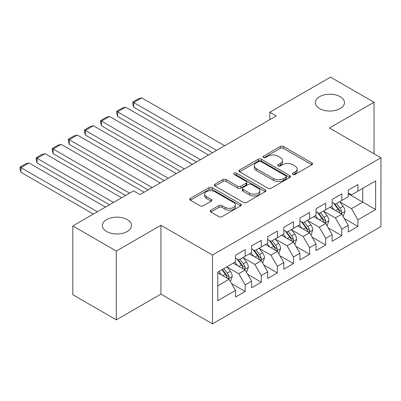 <?xml version="1.0" encoding="UTF-8"?>
<svg xmlns="http://www.w3.org/2000/svg" width="401" height="401" viewBox="0 0 401 401"><rect width="100%" height="100%" fill="white"/><g stroke="black" fill="none" stroke-linecap="round" stroke-linejoin="round"><path stroke-width="0.6" d="M292.89 174.445A1.564 0.902 0 0 0 295.106 174.445L311.903 164.746A2.236 1.293 0 0 0 312.559 163.834A2.236 1.293 0 0 0 311.903 162.921L283.447 146.49A2.236 1.293 0 0 0 280.284 146.49L263.487 156.19A1.564 0.902 0 0 0 263.026 156.826A1.564 0.902 0 0 0 263.487 157.468A1.564 0.902 0 0 0 265.698 157.468L267.873 156.21A7.153 4.13 0 0 1 277.993 156.21L280.364 157.578A7.153 4.13 0 0 1 282.459 160.5A7.153 4.13 0 0 1 280.364 163.423L278.189 164.676A1.564 0.902 0 0 0 277.733 165.317A1.564 0.902 0 0 0 278.189 165.954A1.564 0.902 0 0 0 280.404 165.954L282.575 164.701A7.153 4.13 0 0 1 292.695 164.701L295.066 166.069A7.153 4.13 0 0 1 297.161 168.986A7.153 4.13 0 0 1 295.066 171.909L292.89 173.167A1.564 0.902 0 0 0 292.434 173.803A1.564 0.902 0 0 0 292.89 174.445L292.89 173.167M127.272 219.608A14.576 8.416 0 0 0 111.383 217.783A14.576 8.416 0 0 0 102.385 225.562A14.576 8.416 0 0 0 106.656 231.512A14.576 8.416 0 0 0 122.541 233.337A14.576 8.416 0 0 0 131.543 225.562A14.576 8.416 0 0 0 127.272 219.608M340.198 96.676A14.576 8.416 0 0 0 324.314 94.852A14.576 8.416 0 0 0 315.316 102.626A14.576 8.416 0 0 0 319.582 108.581A14.576 8.416 0 0 0 335.472 110.405A14.576 8.416 0 0 0 344.469 102.626A14.576 8.416 0 0 0 340.198 96.676M210.881 210.199A2.236 1.293 0 0 0 210.224 211.111A2.236 1.293 0 0 0 210.881 212.024L218.866 216.635A2.236 1.293 0 0 0 222.024 216.635L240.68 205.863A2.236 1.293 0 0 0 241.337 204.951A2.236 1.293 0 0 0 240.68 204.039L212.224 187.608A2.236 1.293 0 0 0 209.061 187.608L190.405 198.38A2.236 1.293 0 0 0 189.753 199.292A2.236 1.293 0 0 0 190.405 200.204L200.049 205.773A2.236 1.293 0 0 0 203.212 205.773L211.197 201.162A2.236 1.293 0 0 0 211.848 200.249A2.236 1.293 0 0 0 211.197 199.337L206.415 196.575A5.98 3.454 0 0 1 204.66 194.134A5.98 3.454 0 0 1 208.355 190.946A5.98 3.454 0 0 1 214.871 191.693L233.608 202.51A5.98 3.454 0 0 1 235.357 204.951A5.98 3.454 0 0 1 231.668 208.144A5.98 3.454 0 0 1 225.146 207.392L222.024 205.593A2.236 1.293 0 0 0 218.866 205.593L210.881 210.199L210.881 212.024M116.32 251.041L116.32 319.853L160.936 294.093L160.936 225.282L116.32 251.041L72.832 225.933L133.553 190.876L139.994 194.595L276.259 115.924L269.813 112.205L269.813 119.643M160.936 225.282L212.475 255.036L380.95 157.768L380.95 226.585L212.475 323.853L212.475 255.036M374.023 153.773L374.023 102.255L329.406 128.014L380.95 157.768M374.023 102.255L330.534 77.147L269.813 112.205M268.033 188.249A2.236 1.293 0 0 0 271.191 188.249L289.848 177.478A2.236 1.293 0 0 0 290.504 176.565A2.236 1.293 0 0 0 289.848 175.653L261.392 159.222A2.236 1.293 0 0 0 258.229 159.222L239.572 169.994A2.236 1.293 0 0 0 238.921 170.906A2.236 1.293 0 0 0 239.572 171.818L268.033 188.249M234.745 174.781A1.564 0.902 0 0 1 236.334 175.001L236.334 173.142L265.267 189.843A2.236 1.293 0 0 1 265.918 190.761A2.236 1.293 0 0 1 265.267 191.673L246.61 202.44A2.236 1.293 0 0 1 243.447 202.44L214.991 186.014L214.991 184.184A2.236 1.293 0 0 0 214.334 185.102A2.236 1.293 0 0 0 214.991 186.014M214.991 184.184L222.976 179.578A2.236 1.293 0 0 1 226.134 179.578L237.678 186.239A2.236 1.293 0 0 0 240.841 186.239L246.134 183.182A2.236 1.293 0 0 0 246.79 182.27A2.236 1.293 0 0 0 246.134 181.357L234.119 174.42A1.564 0.902 0 0 1 233.663 173.783A1.564 0.902 0 0 1 234.625 172.946A1.564 0.902 0 0 1 236.334 173.142M348.253 193.758L362.75 202.129L362.75 188.365L375.637 180.926L357.918 191.157L357.918 184.55L348.253 190.129L348.253 196.736L341.812 200.455L341.812 193.848L332.148 199.432L332.148 206.034L325.702 209.753L325.702 203.152L316.038 208.731L316.038 215.332L309.597 219.051L309.597 212.45L299.933 218.029L299.933 224.63L293.492 228.349L293.492 221.748L283.828 227.327L283.828 233.928L277.387 237.648L277.387 231.046L267.723 236.625L267.723 243.227L261.277 246.951L261.277 240.344L251.612 245.923L251.612 252.53L245.171 256.249L245.171 249.648L235.507 255.226L235.507 261.828L217.788 272.058L217.788 300.7L235.507 290.469L229.066 279.312L217.788 272.8M375.637 180.926L375.637 209.568L357.918 219.798L351.476 208.635L339.797 201.893M344.309 218.54L357.918 226.4L357.918 219.798M357.918 226.4L348.253 231.978L348.253 225.377L341.812 229.096L335.366 217.933L323.692 211.192M328.203 227.838L341.812 235.698L341.812 229.096M341.812 235.698L332.148 241.277L332.148 234.675L325.702 238.394L319.261 227.237L307.582 220.495M312.093 237.136L325.702 244.996L325.702 238.394M325.702 244.996L316.038 250.575L316.038 243.973L309.597 247.693L303.156 236.535L291.477 229.793M295.988 246.44L309.597 254.294L309.597 247.693M309.597 254.294L299.933 259.873L299.933 253.272L293.492 256.991L287.051 245.833L275.372 239.091M279.883 255.738L293.492 263.592L293.492 256.991M293.492 263.592L283.828 269.171L283.828 262.57L277.387 266.289L270.941 255.131L259.267 248.389M263.773 265.036L277.387 272.896L277.387 266.289M277.387 272.896L267.723 278.474L267.723 271.868L261.277 275.592L254.835 264.429L243.156 257.688M247.668 274.334L261.277 282.194L261.277 275.592M261.277 282.194L251.612 287.773L251.612 281.171L245.171 284.89L238.73 273.728L227.051 266.986M231.562 283.632L245.171 291.492L245.171 284.89M245.171 291.492L235.507 297.071L235.507 290.469M235.507 258.109L238.73 259.968L245.171 256.249M217.788 285.818L229.066 279.312M251.612 248.81L254.835 250.67L261.277 246.951M238.73 273.728L245.171 270.008L233.252 263.131M251.612 281.171L245.171 270.008M267.723 239.507L270.941 241.367L277.387 237.648M254.835 264.429L261.277 260.71L249.357 253.828M267.723 271.868L261.277 260.71M283.828 230.209L287.051 232.069L293.492 228.349M270.941 255.131L277.387 251.412L265.467 244.53M283.828 262.57L277.387 251.412M299.933 220.911L303.156 222.771L309.597 219.051M287.051 245.833L293.492 242.114L281.572 235.232M299.933 253.272L293.492 242.114M316.038 211.613L319.261 213.472L325.702 209.753M303.156 236.535L309.597 232.816L297.677 225.933M316.038 243.973L309.597 232.816M332.148 202.315L335.366 204.174L341.812 200.455M319.261 227.237L325.702 223.517L313.788 216.635M332.148 234.675L325.702 223.517M348.253 193.016L351.476 194.876L357.918 191.157M335.366 217.933L341.812 214.214L329.893 207.337M348.253 225.377L341.812 214.214M72.832 225.933L72.832 294.745L116.32 319.853M160.936 294.093L212.475 323.853M351.476 208.635L362.75 202.129L375.637 209.568M293.517 174.666L295.066 173.768A7.153 4.13 0 0 0 297.161 170.851L297.161 168.986M282.459 160.5L282.459 162.36A7.153 4.13 0 0 1 280.364 165.282L278.815 166.174M311.873 164.761L283.447 148.35A2.236 1.293 0 0 0 280.284 148.35L264.114 157.688M289.818 177.493L261.392 161.082A2.236 1.293 0 0 0 258.229 161.082L239.603 171.834M285.898 177.202A1.564 0.902 0 0 0 286.354 176.565A1.564 0.902 0 0 0 285.898 175.924L260.916 161.503A1.564 0.902 0 0 0 258.705 161.503L256.409 162.826A7.153 4.13 0 0 0 254.314 165.748A7.153 4.13 0 0 0 256.409 168.671L273.487 178.525A7.153 4.13 0 0 0 283.602 178.525L285.898 177.202L285.898 179.062A1.564 0.902 0 0 0 286.354 178.425L286.354 176.565M254.314 165.748L254.314 167.608A7.153 4.13 0 0 0 256.409 170.53L256.409 168.671M285.898 179.062L283.602 180.385A7.153 4.13 0 0 1 273.487 180.385L256.409 170.53M215.021 186.029L222.976 181.437L222.976 179.578M246.79 182.27L246.79 184.129A2.236 1.293 0 0 1 246.134 185.041L240.841 188.099A2.236 1.293 0 0 1 237.678 188.099L226.134 181.437A2.236 1.293 0 0 0 222.976 181.437M236.334 175.001L265.236 191.688M249.653 193.157A5.98 3.454 0 0 0 256.169 193.904A5.98 3.454 0 0 0 259.863 190.711A5.98 3.454 0 0 0 258.109 188.269L251.512 184.46A2.236 1.293 0 0 0 248.349 184.46L243.051 187.518A2.236 1.293 0 0 0 242.399 188.43A2.236 1.293 0 0 0 243.051 189.342L249.653 193.157L249.653 195.016A5.98 3.454 0 0 0 256.169 195.763A5.98 3.454 0 0 0 259.863 192.57L259.863 190.711M242.399 188.43L242.399 190.29A2.236 1.293 0 0 0 243.051 191.202L243.051 189.342M249.653 195.016L243.051 191.202M235.357 204.951L235.357 206.811A5.98 3.454 0 0 1 231.668 210.004A5.98 3.454 0 0 1 225.146 209.252L222.024 207.452A2.236 1.293 0 0 0 218.866 207.452L210.911 212.044M204.66 194.134L204.66 195.994A5.98 3.454 0 0 0 206.415 198.435L206.415 196.575M211.167 201.182L206.415 198.435M240.65 205.883L212.224 189.467A2.236 1.293 0 0 0 209.061 189.467L190.435 200.224M343.005 216.279L343.391 216.059L345 211.407A6.035 3.484 -120 0 0 343.076 206.269L339.652 201.698M216.58 150.38L133.683 102.516L141.733 97.869L224.635 145.728M334.198 209.823L331.597 206.35M133.683 107.167L132.796 103.864L132.796 102.004L133.683 102.516L133.683 107.167L212.555 152.701M330.384 207.618L330.088 207.222M340.675 213.558L341.607 212.72L341.742 211.663A6.035 3.484 -120 0 0 340.013 208.034L336.589 203.467M334.64 203.753L338.865 209.392A3.073 1.774 60 0 1 339.421 210.325L341.742 211.663M333.577 203.137L338.078 209.152A6.035 3.484 60 0 1 339.807 212.781L339.928 213.131M132.796 102.004L138.435 98.751L141.733 97.869M326.895 225.578L327.281 225.357L328.895 220.705A6.035 3.484 -120 0 0 326.965 215.568L323.547 211.001M200.475 159.678L117.573 111.814L125.628 107.167L208.53 155.027M318.093 219.121L315.492 215.648M117.573 116.465L116.691 113.162L116.691 111.303L117.573 111.814L117.573 116.465L196.45 162.004M314.274 216.916L313.978 216.52M324.569 222.861L325.502 222.019L325.632 220.966A6.035 3.484 -120 0 0 323.908 217.332L320.484 212.766M318.529 213.051L322.76 218.69A3.073 1.774 60 0 1 323.316 219.628L325.632 220.966M317.472 212.44L321.973 218.45A6.035 3.484 60 0 1 323.702 222.079L323.823 222.43M116.691 111.303L122.325 108.049L125.628 107.167M310.79 234.881L311.176 234.655L312.785 230.004A6.035 3.484 -120 0 0 310.86 224.866L307.437 220.299M184.37 168.976L101.468 121.112L109.523 116.465L192.42 164.325M301.988 228.42L299.387 224.946M101.468 125.764L100.581 122.46L100.581 120.601L101.468 121.112L101.468 125.764L180.34 171.302M298.169 226.214L297.873 225.823M308.459 232.159L309.397 231.317L309.527 230.264A6.035 3.484 -120 0 0 307.798 226.63L304.379 222.064M302.424 222.349L306.65 227.989A3.073 1.774 60 0 1 307.211 228.926L309.527 230.264M301.362 221.738L305.868 227.748A6.035 3.484 60 0 1 307.597 231.377L307.717 231.728M100.581 120.601L106.22 117.348L109.523 116.465M294.685 244.179L295.071 243.953L296.68 239.307A6.035 3.484 -120 0 0 294.755 234.164L291.332 229.598M168.26 178.275L85.363 130.415L93.413 125.764L176.315 173.628M285.878 237.718L283.276 234.249M85.363 135.062L84.476 131.764L84.476 129.904L85.363 130.415L85.363 135.062L164.235 180.6M282.063 235.517L281.768 235.121M292.354 241.457L293.291 240.615L293.422 239.562A6.035 3.484 -120 0 0 291.692 235.933L288.274 231.362M286.319 231.648L290.545 237.292A3.073 1.774 60 0 1 291.101 238.224L293.422 239.562M285.256 231.036L289.763 237.046A6.035 3.484 60 0 1 291.487 240.68L291.612 241.026M84.476 129.904L90.115 126.646L93.413 125.764M278.575 253.477L278.966 253.252L280.575 248.605A6.035 3.484 -120 0 0 278.645 243.462L275.226 238.896M152.154 187.573L69.258 139.713L77.308 135.062L160.21 182.926M269.773 247.016L267.171 243.547M69.258 144.36L68.37 141.062L68.37 139.202L69.258 139.713L69.258 144.36L148.129 189.899M265.958 244.816L265.657 244.42M276.249 250.755L277.181 249.913L277.317 248.861A6.035 3.484 -120 0 0 275.587 245.232L272.164 240.665M270.214 240.946L274.439 246.59A3.073 1.774 60 0 1 274.996 247.522L277.317 248.861M269.151 240.334L273.652 246.344A6.035 3.484 60 0 1 275.382 249.978L275.502 250.324M68.37 139.202L74.005 135.944L77.308 135.062M262.47 262.775L262.855 262.555L264.465 257.903A6.035 3.484 -120 0 0 262.54 252.76L259.121 248.194M129.608 193.152L53.148 149.012L61.203 144.36L144.104 192.224M253.668 256.319L251.066 252.846M53.148 153.663L52.265 150.36L52.265 148.5L53.148 149.012L53.148 153.663L125.578 195.477M249.848 254.114L249.552 253.718M260.139 260.054L261.076 259.211L261.206 258.159A6.035 3.484 -120 0 0 259.482 254.53L256.059 249.963M254.104 250.249L258.329 255.888A3.073 1.774 60 0 1 258.891 256.82L261.206 258.159M253.046 249.633L257.547 255.648A6.035 3.484 60 0 1 259.277 259.277L259.397 259.627M52.265 148.5L57.899 145.247L61.203 144.36M246.364 272.073L246.75 271.853L248.359 267.201A6.035 3.484 -120 0 0 246.435 262.064L243.011 257.492M113.498 202.455L37.042 158.31L45.097 153.663L121.553 197.803M237.557 265.617L234.961 262.144M37.042 162.961L36.155 159.658L36.155 157.799L37.042 158.31L37.042 162.961L109.473 204.776M233.743 263.412L233.447 263.016M244.034 269.352L244.971 268.515L245.101 267.457A6.035 3.484 -120 0 0 243.372 263.828L239.953 259.262M237.999 259.547L242.224 265.186A3.073 1.774 60 0 1 242.785 266.119L245.101 267.457M236.936 258.931L241.442 264.946A6.035 3.484 60 0 1 243.166 268.575L243.292 268.926M36.155 157.799L41.794 154.545L45.097 153.663M230.259 281.372L230.645 281.151L232.254 276.5A6.035 3.484 -120 0 0 230.329 271.362L226.906 266.795M97.393 211.753L20.937 167.608L28.987 162.961L105.448 207.101M221.452 274.916L218.851 271.442M20.937 172.26L20.05 168.956L20.05 167.097L20.937 167.608L20.937 172.26L93.368 214.079M227.928 278.655L228.861 277.813L228.996 276.76A6.035 3.484 -120 0 0 227.267 273.126L223.843 268.56M222.334 269.432L226.119 274.484A3.073 1.774 60 0 1 226.675 275.422L228.996 276.76M221.913 269.678L225.332 274.244A6.035 3.484 60 0 1 227.061 277.873L227.182 278.224M20.05 167.097L25.689 163.844L28.987 162.961M295.066 173.768L295.066 171.909M278.189 165.954L278.189 164.676M280.364 165.282L280.364 163.423M263.487 157.468L263.487 156.19M280.284 148.35L280.284 146.49M283.447 148.35L283.447 146.49M311.903 164.746L311.903 162.921M239.572 171.818L239.572 169.994M258.229 161.082L258.229 159.222M261.392 161.082L261.392 159.222M289.848 177.478L289.848 175.653M273.487 180.385L273.487 178.525M283.602 180.385L283.602 178.525M226.134 181.437L226.134 179.578M237.678 188.099L237.678 186.239M240.841 188.099L240.841 186.239M246.134 185.041L246.134 183.182M265.267 191.673L265.267 189.843M218.866 207.452L218.866 205.593M222.024 207.452L222.024 205.593M225.146 209.252L225.146 207.392M211.197 201.162L211.197 199.337M190.405 200.204L190.405 198.38M209.061 189.467L209.061 187.608M212.224 189.467L212.224 187.608M240.68 205.863L240.68 204.039M341.056 213.778L344.96 211.522M340.013 208.034L343.076 206.269M335.557 210.605L338.078 209.152M324.945 223.076L328.855 220.826M323.908 217.332L326.965 215.568M319.452 219.903L321.973 218.45M308.84 232.38L312.745 230.124M307.798 226.63L310.86 224.866M303.346 229.207L305.868 227.748M292.735 241.678L296.64 239.422M291.692 235.933L294.755 234.164M287.236 238.505L289.763 237.046M276.63 250.976L280.535 248.72M275.587 245.232L278.645 243.462M271.131 247.803L273.652 246.344M260.52 260.274L264.429 258.018M259.482 254.53L262.54 252.76M255.026 257.101L257.547 255.648M244.415 269.572L248.319 267.317M243.372 263.828L246.435 262.064M238.921 266.399L241.442 264.946M228.309 278.87L232.214 276.62M227.267 273.126L230.329 271.362M222.811 275.698L225.332 274.244"/></g></svg>

